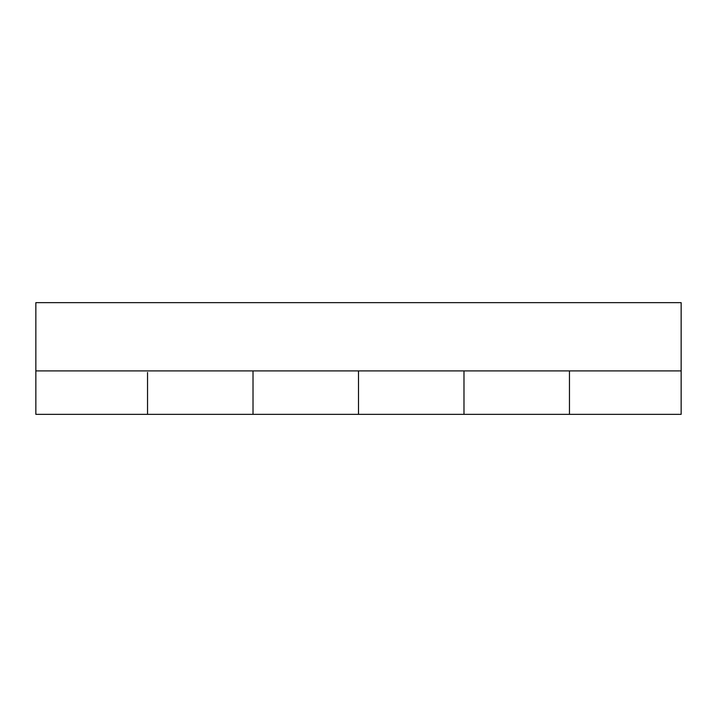 <?xml version="1.0" encoding="UTF-8"?>
<svg xmlns="http://www.w3.org/2000/svg" width="717" height="717" viewBox="0 0 717 717"><rect width="100%" height="100%" fill="white"/><g stroke="black" fill="none" stroke-linecap="round" stroke-linejoin="round"><path stroke-width="1.08" d="M358.5 414.148L358.5 370.913L358.5 414.345L253.02 414.345L253.02 370.913L253.02 414.345L147.541 414.345L147.541 372.455M569.459 414.148L569.459 370.913L569.459 414.345L463.98 414.345L463.98 370.913L463.98 414.345L358.5 414.345M569.459 414.345L681.15 414.345L681.15 302.655L35.85 302.655L681.15 302.655L681.15 370.913L35.85 370.913L35.85 302.655L35.85 414.345L147.541 414.345M35.85 414.148L35.85 370.913L681.15 370.913L681.15 414.256M463.98 372.455L463.98 370.913M253.02 372.455L253.02 370.913M358.5 414.256L358.5 372.455M569.459 414.256L569.459 372.455"/></g></svg>
